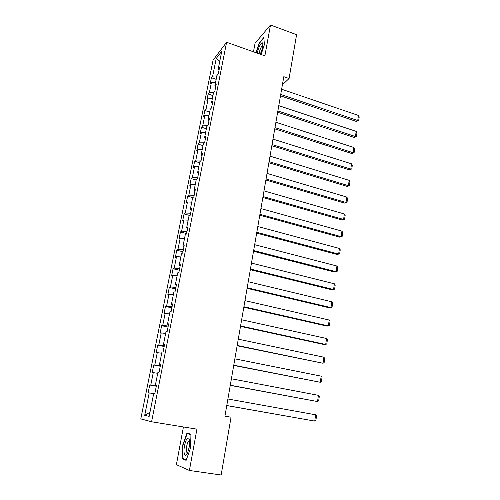 <?xml version="1.0" encoding="UTF-8"?>
<svg xmlns="http://www.w3.org/2000/svg" width="500" height="500" viewBox="0 0 500 500"><rect width="100%" height="100%" fill="white"/><g stroke="black" fill="none" stroke-linecap="round" stroke-linejoin="round"><path stroke-width="0.75" d="M183.425 426.956L176.388 464.663L189.4 470.475L221.15 475L231.05 417.2L224.925 416.15L283.806 76.675L289.075 78.506L296.588 34.694L270.494 25L255.05 43.3L253.463 51.806M213.062 60.181L140.794 418.894L151.588 421.769L226.6 42.269L213.062 60.181M216.219 58.5L212.688 76.112L211.4 77.731L210.15 83.975L211.431 82.387L209.406 92.487L208.131 94.025L206.863 100.344L208.131 98.837L206.081 109.062L204.819 110.519L203.531 116.919L204.794 115.494L202.719 125.844L201.469 127.219L200.162 133.7L201.412 132.356L199.312 142.844L198.069 144.131L196.756 150.688L197.994 149.438L195.863 160.056L194.631 161.256L193.3 167.9L194.525 166.731L192.369 177.488L191.15 178.594L189.8 185.325L191.012 184.25L188.831 195.144L187.625 196.163L186.256 202.975L187.456 201.994L185.25 213.031L184.05 213.95L182.669 220.856L183.856 219.969L181.619 231.15L180.438 231.969L179.031 238.962L180.206 238.181L177.938 249.506L176.769 250.225L175.35 257.312L176.513 256.631L174.213 268.106L173.056 268.725L171.612 275.906L172.763 275.325L170.431 286.95L169.294 287.462L167.831 294.738L168.969 294.269L166.606 306.05L165.481 306.456L164 313.825L165.119 313.463L162.725 325.406L161.619 325.7L160.119 333.169L161.219 332.925L158.794 345.025L157.7 345.206L156.181 352.775L157.269 352.644L154.812 364.913L153.731 364.975L152.194 372.65L153.262 372.638L150.769 385.075L149.706 385.012L148.15 392.794L149.2 392.906L144.713 415.312L149.156 416.375L153.731 393.375L154.856 393.494L156.456 385.412L155.325 385.344L157.863 372.581L159.006 372.569L160.588 364.6L159.438 364.663L161.944 352.075L163.1 351.938L164.662 344.075L163.494 344.269L165.963 331.856L167.138 331.594L168.675 323.844L167.494 324.15L169.931 311.913L171.119 311.525L172.638 303.888L171.438 304.312L173.837 292.244L175.044 291.744L176.544 284.206L175.331 284.75L177.7 272.838L178.919 272.225L180.394 264.788L179.169 265.45L181.506 253.7L182.738 252.975L184.194 245.637L182.956 246.406L185.256 234.812L186.506 233.981L187.944 226.744L186.688 227.619L188.962 216.181L190.225 215.244L191.644 208.1L190.375 209.081L192.619 197.794L193.894 196.756L195.294 189.706L194.013 190.787L196.225 179.65L197.519 178.506L198.9 171.556L197.6 172.731L199.788 161.737L201.088 160.506L202.45 153.644L201.144 154.913L203.306 144.062L204.619 142.731L205.963 135.963L204.644 137.325L206.775 126.613L208.1 125.194L209.425 118.506L208.094 119.963L210.2 109.388L211.531 107.881L212.844 101.281L211.506 102.819L213.581 92.381L214.925 90.787L216.219 84.269L214.869 85.9L216.919 75.588L218.275 73.913L219.55 67.475L218.194 69.188L221.762 51.212L216.219 58.5L219.781 61.206M156.425 385.581L155.325 385.344M150.769 385.075L156.35 385.956M153.262 372.638L157.725 373.3M160.519 364.95L159.438 364.663M154.812 364.913L160.369 365.706M157.269 352.644L161.713 353.237M164.556 344.606L163.494 344.269M158.794 345.025L164.331 345.737M161.219 332.925L165.644 333.456M168.538 324.544L167.494 324.15M162.725 325.406L168.238 326.044M165.119 313.463L169.525 313.931M172.463 304.756L171.438 304.312M166.606 306.05L172.094 306.606M168.969 294.269L173.356 294.675M176.337 285.231L175.331 284.75M170.431 286.95L175.9 287.431M172.763 275.325L177.138 275.675M180.156 265.975L179.169 265.45M174.213 268.106L179.656 268.512M176.513 256.631L180.863 256.919M183.931 246.981L182.956 246.406M177.938 249.506L183.363 249.838M180.206 238.181L184.544 238.412M187.65 228.231L186.688 227.619M181.619 231.15L187.019 231.412M183.856 219.969L188.175 220.15M191.319 209.737L190.375 209.081M185.25 213.031L190.625 213.225M187.456 201.994L191.762 202.119M194.944 191.481L194.013 190.787M188.831 195.144L194.188 195.275M191.012 184.25L195.3 184.325M198.519 173.469L197.6 172.731M192.369 177.488L197.706 177.556M194.525 166.731L198.794 166.756M202.044 155.688L201.144 154.913M195.863 160.056L201.181 160.056M197.994 149.438L202.237 149.406M205.531 138.138L204.644 137.325M199.312 142.844L204.569 142.787M201.412 132.356L205.644 132.281M208.969 120.812L208.094 119.963M202.719 125.844L207.594 125.738M204.794 115.494L209.006 115.369M212.362 103.706L211.506 102.819M206.081 109.062L210.625 108.906M208.131 98.837L212.331 98.669M215.712 86.812L214.869 85.9M209.406 92.487L213.65 92.294M211.431 82.387L215.613 82.169M219.025 70.138L218.194 69.188M212.688 76.112L216.863 75.881M189.4 470.475L196.919 429.156L151.588 421.769M226.6 42.269L264.875 55.862L270.494 25M282.394 84.819L289.075 78.506M144.713 415.312L149.975 412.275M149.2 392.906L153.681 393.638M211.4 77.731L216.175 79.331M208.131 94.025L212.944 95.594M204.819 110.519L209.669 112.062M201.469 127.219L206.35 128.731M198.069 144.131L202.994 145.612M194.631 161.256L199.6 162.706M191.15 178.594L196.156 180.012M187.625 196.163L192.862 197.594M184.05 213.95L189.881 215.5M180.438 231.969L186.594 233.55M176.769 250.225L182.981 251.762M173.056 268.725L179.319 270.212M169.294 287.462L175.606 288.906M165.481 306.456L171.85 307.85M161.619 325.7L168.038 327.044M157.7 345.206L164.181 346.5M153.731 364.975L160.269 366.219M149.706 385.012L156.3 386.2M261.094 54.519L264.394 44.606L263.825 37.519L259.181 42.944L255.956 52.694M186.137 460.344L190.588 447.906L190.944 434.2L186.956 433.106L182.662 445.219L182.206 458.75L186.137 460.344M259.544 43.075L259.181 42.944M184.144 459.038L182.206 458.75M183.038 445.275L182.662 445.219M281.631 89.231L358.469 115.456L357.744 120.544L356.375 121.45L358.7 120.475L357.744 120.544L280.719 94.469M280.487 95.819L356.375 121.45M358.469 115.456L359.206 116.925L358.7 120.475M260.212 54.206C262.294 49.525 263.131 45.888 262.719 43.294L262.306 42.8C260.387 43.594 258.694 47.038 257.213 53.144M262.825 45.556L262.387 45.619C260.775 47.325 259.688 50.056 259.119 53.819M256.238 52.794L259.4 43.238L263.863 38.031M189.137 447.369C189.894 442.681 189.775 439.6 188.775 438.131C187.225 437.4 185.8 439.956 184.513 445.8C182.925 453.731 185.244 458.812 187.725 452.431L189.137 447.369M189.594 440.994L188.706 441.081C187.869 441.956 187.2 443.681 186.688 446.269C186.056 450.606 186.356 452.762 187.594 452.744M186.294 459.906L182.587 458.413L183.025 445.3L187.188 433.556L190.931 434.594M190.544 434.094L187.188 433.556M278.781 105.65L356.194 131.387L355.456 136.537L354.087 137.394L356.425 136.438L355.456 136.537L277.863 110.956M277.638 112.238L354.087 137.394M356.194 131.387L356.938 132.844L356.425 136.438M275.9 122.269L353.881 147.513L353.137 152.725L351.775 153.525L354.119 152.594L353.137 152.725L274.969 127.644M274.756 128.863L351.775 153.525M353.881 147.513L354.637 148.95L354.119 152.594M272.981 139.1L351.55 163.831L350.794 169.106L349.431 169.85L351.788 168.938L350.794 169.106L272.038 144.544M271.837 145.7L349.431 169.85M351.55 163.831L352.312 165.256L351.788 168.938M270.025 156.144L349.188 180.35L348.425 185.681L347.056 186.375L349.425 185.481L348.425 185.681L269.069 161.65M268.881 162.744L347.056 186.375M349.188 180.35L349.956 181.756L349.425 185.481M267.031 173.4L346.794 197.062L346.019 202.469L344.656 203.1L347.031 202.231L346.019 202.469L266.062 178.981M265.887 180.006L344.656 203.1M346.794 197.062L347.575 198.456L347.031 202.231M264 190.881L344.375 213.988L343.587 219.456L342.225 220.031L344.613 219.181L343.587 219.456L263.019 196.531M262.856 197.488L342.225 220.031M344.375 213.988L345.156 215.362L344.613 219.181M260.931 208.588L341.919 231.119L341.131 236.65L339.769 237.169L342.163 236.344L341.131 236.65L259.938 214.306M259.781 215.194L339.769 237.169M341.919 231.119L342.719 232.475L342.163 236.344M257.819 226.519L339.438 248.463L338.638 254.062L337.275 254.519L256.675 233.125M256.812 232.312L338.638 254.062L339.688 253.713L340.244 249.8L339.438 248.463M254.669 244.681L336.925 266.019L336.112 271.694L334.756 272.081L253.519 251.294M253.65 250.556L336.112 271.694L337.175 271.306L337.738 267.337L336.925 266.019M251.475 263.087L334.381 283.8L333.562 289.544L332.2 289.869L250.331 269.694M250.444 269.037L333.562 289.544L334.631 289.119L335.206 285.1L334.381 283.8M248.244 281.731L331.806 301.806L330.975 307.625L329.619 307.881L247.094 288.337M247.194 287.762L330.975 307.625L332.056 307.15L332.638 303.087L331.806 301.806M244.963 300.625L329.2 320.037L328.356 325.931L327 326.119L243.819 307.231M243.906 306.737L328.356 325.931L329.45 325.419L330.037 321.3L329.2 320.037M241.644 319.775L326.556 338.506L325.7 344.475L324.35 344.594L240.5 326.375M240.569 325.962L325.7 344.475L326.812 343.919L327.406 339.744L326.556 338.506M238.281 339.175L323.881 357.212L323.013 363.256L237.131 345.781M237.188 345.45L323.013 363.256L324.137 362.65L324.738 358.431L323.881 357.212M234.869 358.844L321.169 376.156L320.294 382.281L233.725 365.444M233.762 365.2L320.294 382.281L321.425 381.631L322.038 377.356L321.169 376.156M231.412 378.775L318.425 395.35L317.531 401.556L230.269 385.375M230.294 385.225L317.531 401.556L318.681 400.863L319.3 396.525L318.425 395.35M227.906 398.988L315.637 414.8L314.738 421.087L226.762 405.575M226.769 405.519L314.738 421.087L315.9 420.344L316.531 415.95L315.637 414.8M262.881 44.525L262.719 43.294M262.806 45.769L262.387 45.619M189.581 440.894L188.775 438.131M189.606 441.225L188.706 441.081"/></g></svg>
